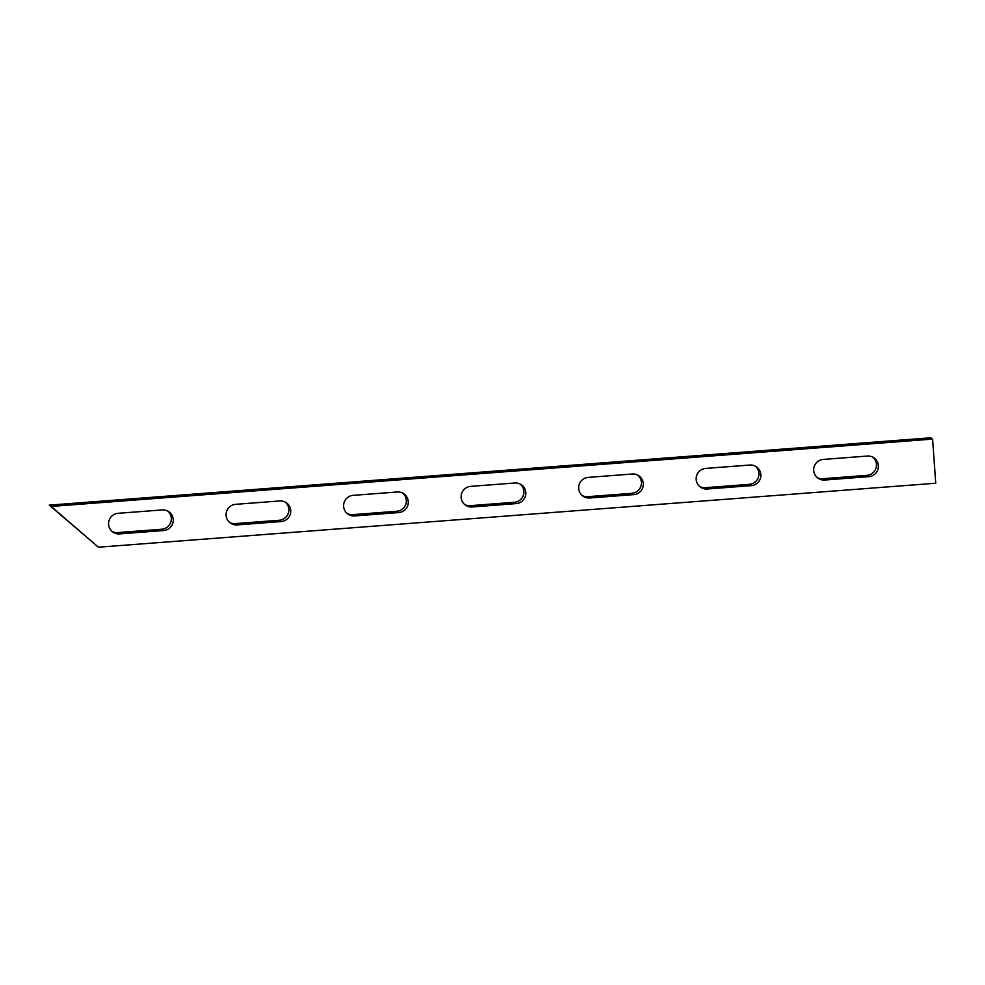 <?xml version="1.0" encoding="UTF-8"?>
<svg xmlns="http://www.w3.org/2000/svg" width="985" height="985" viewBox="0 0 985 985"><rect width="100%" height="100%" fill="white"/><g stroke="black" fill="none" stroke-linecap="round" stroke-linejoin="round"><path stroke-width="1.48" d="M932.586 439.101L51.158 506.438L49.25 505.133L98.401 547.204L935.75 483.229L932.586 439.101L930.677 437.796L49.25 505.133M79.256 503.323L83.639 503.249L79.256 503.323M196.778 494.335L201.162 494.273L196.778 494.335M314.301 485.359L318.684 485.297L314.301 485.359M431.824 476.383L436.207 476.321L431.824 476.383M549.347 467.407L553.73 467.333L549.347 467.407M666.87 458.419L671.253 458.357L666.87 458.419M784.392 449.443L788.776 449.382L784.392 449.443M901.915 440.467L906.298 440.394L901.915 440.467M51.158 506.438L98.401 547.204M162.193 509.935A10.342 10.293 -55.7 0 1 172.88 522.887A10.342 10.293 -55.7 0 1 163.67 530.533L119.604 533.895A10.342 10.293 -55.7 0 1 108.916 520.942A10.342 10.293 -55.7 0 1 118.126 513.308L162.193 509.935M279.715 500.959A10.342 10.293 -55.7 0 1 290.403 513.911A10.342 10.293 -55.7 0 1 281.193 521.558L237.126 524.919A10.342 10.293 -55.7 0 1 226.439 511.966A10.342 10.293 -55.7 0 1 235.649 504.32L279.715 500.959M397.238 491.983A10.342 10.293 -55.7 0 1 407.925 504.936A10.342 10.293 -55.7 0 1 398.716 512.569L354.649 515.943A10.342 10.293 -55.7 0 1 343.962 502.99A10.342 10.293 -55.7 0 1 353.172 495.344L397.238 491.983M514.761 482.995A10.342 10.293 -55.7 0 1 525.448 495.96A10.342 10.293 -55.7 0 1 516.238 503.594L472.172 506.967A10.342 10.293 -55.7 0 1 461.485 494.002A10.342 10.293 -55.7 0 1 470.695 486.368L514.761 482.995M632.284 474.019A10.342 10.293 -55.7 0 1 642.971 486.972A10.342 10.293 -55.7 0 1 633.761 494.618L589.695 497.979A10.342 10.293 -55.7 0 1 579.008 485.026A10.342 10.293 -55.7 0 1 588.217 477.393L632.284 474.019M749.807 465.043A10.342 10.293 -55.7 0 1 760.494 477.996A10.342 10.293 -55.7 0 1 751.284 485.642L707.218 489.003A10.342 10.293 -55.7 0 1 696.53 476.05A10.342 10.293 -55.7 0 1 705.74 468.404L749.807 465.043M867.329 456.055A10.342 10.293 -55.7 0 1 878.017 469.02A10.342 10.293 -55.7 0 1 868.807 476.654L824.74 480.027A10.342 10.293 -55.7 0 1 814.053 467.062A10.342 10.293 -55.7 0 1 823.263 459.429L867.329 456.055M167.77 511.092A10.342 10.293 -55.7 0 1 161.762 529.228L117.683 532.589A10.342 10.293 -55.7 0 1 112.105 531.432M285.293 502.116A10.342 10.293 -55.7 0 1 279.284 520.252L235.206 523.614A10.342 10.293 -55.7 0 1 229.628 522.456M402.816 493.14A10.342 10.293 -55.7 0 1 396.807 511.264L352.728 514.638A10.342 10.293 -55.7 0 1 347.151 513.481M637.861 475.176A10.342 10.293 -55.7 0 1 631.853 493.313L587.774 496.674A10.342 10.293 -55.7 0 1 582.197 495.517M755.384 466.2A10.342 10.293 -55.7 0 1 749.376 484.325L705.309 487.698A10.342 10.293 -55.7 0 1 699.719 486.541M872.907 457.212A10.342 10.293 -55.7 0 1 866.899 475.349L822.832 478.722A10.342 10.293 -55.7 0 1 817.242 477.565M520.339 484.152A10.342 10.293 -55.7 0 1 514.33 502.288L470.251 505.662A10.342 10.293 -55.7 0 1 464.674 504.505M161.762 529.228L163.67 530.533M117.683 532.589L119.604 533.895M279.284 520.252L281.193 521.558M235.206 523.614L237.126 524.919M396.807 511.264L398.716 512.569M352.728 514.638L354.649 515.943M514.33 502.288L516.238 503.594M470.251 505.662L472.172 506.967M631.853 493.313L633.761 494.618M587.774 496.674L589.695 497.979M749.376 484.325L751.284 485.642M705.309 487.698L707.218 489.003M866.899 475.349L868.807 476.654M822.832 478.722L824.74 480.027"/></g></svg>
